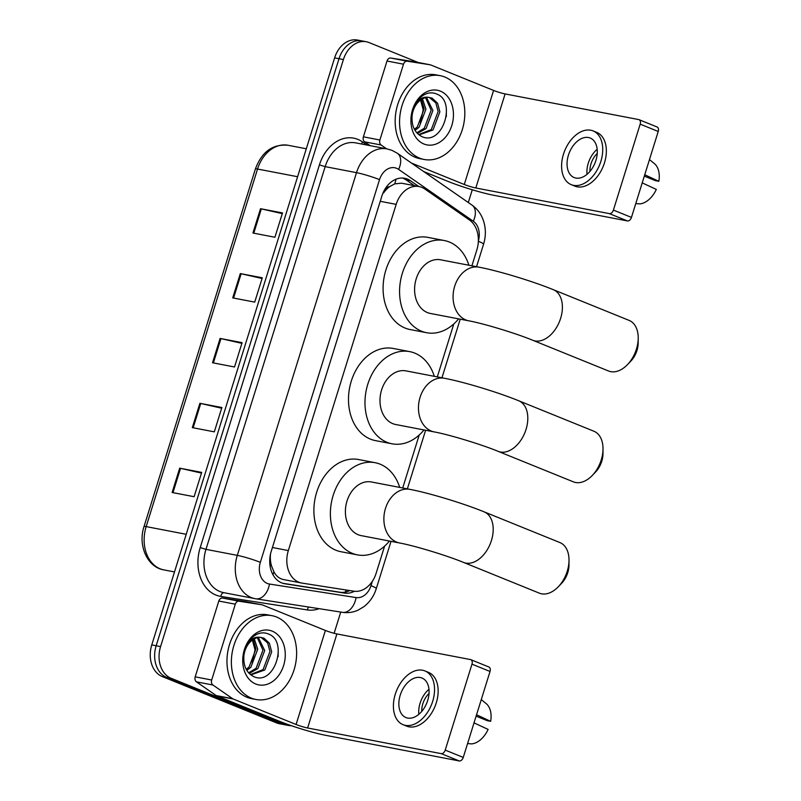 <?xml version="1.0" encoding="UTF-8"?>
<svg xmlns="http://www.w3.org/2000/svg" width="801" height="801" viewBox="0 0 801 801"><rect width="100%" height="100%" fill="white"/><g stroke="black" fill="none" stroke-linecap="round" stroke-linejoin="round"><path stroke-width="1.2" d="M471.909 265.812L476.845 249.952A25.602 19.314 100.9 0 0 469.396 219.955L424.82 189.006A25.602 19.314 100.9 0 0 421.797 187.364A25.602 19.314 100.9 0 0 419.043 186.553A25.602 19.314 100.9 0 0 396.175 204.365L288.34 550.567A25.602 19.314 100.9 0 0 301.566 583.018A25.602 19.314 100.9 0 0 302.067 583.108L353.762 591.188A25.602 19.314 100.9 0 0 376.14 573.276L384.61 546.102M269.717 561.161A8.531 6.438 100.9 0 0 271.549 566.007L273.912 571.754C276.195 576.249 279.629 578.893 284.195 579.684M419.043 186.553L401.521 183.189L394.723 183.87L389.737 186.553A8.531 6.438 100.9 0 0 383.739 192.53A25.602 2.483 -162.7 0 0 383.289 192.35M383.739 192.53L383.599 192.961A25.602 19.314 -79.1 0 1 389.737 186.553M271.549 566.007A25.602 19.314 -79.1 0 1 270.337 556.625L270.197 557.045A8.531 6.438 100.9 0 0 269.817 558.718M270.468 554.202L270.337 556.625M402.713 487.979L419.203 435.023M437.306 376.901L453.807 323.934M418.783 186.493L410.502 180.746A25.602 19.314 100.9 0 0 407.489 179.104A25.602 19.314 100.9 0 0 404.735 178.293A25.602 19.314 100.9 0 0 381.857 196.115L271.249 551.248A25.602 19.314 100.9 0 0 284.475 583.709A25.602 19.314 100.9 0 0 284.966 583.789L344.42 593.08A25.602 19.314 100.9 0 0 354.402 591.268M402.502 178.042A25.602 19.314 -79.1 0 1 403.083 178.263A25.602 19.314 -79.1 0 1 406.107 179.905L414.387 185.652M291.264 725.656A25.602 19.314 -79.1 0 1 288.12 725.396A25.602 19.314 -79.1 0 1 285.366 724.585L171.044 678.237A25.602 19.314 -79.1 0 1 160.57 646.597L343.409 59.564A25.602 19.314 -79.1 0 1 366.287 41.742A25.602 19.314 -79.1 0 1 369.041 42.553L418.232 62.498M472.27 189.767L468.305 202.523M340.745 612.064L334.127 633.291M288.12 725.396L279.319 723.714A25.602 19.314 -79.1 0 1 276.565 722.892L162.243 676.555A25.602 19.314 -79.1 0 1 151.769 644.905L334.618 57.872L339.013 58.713A25.602 19.314 -79.1 0 1 361.892 40.891A25.602 19.314 -79.1 0 0 339.013 58.713L156.165 645.756L339.013 58.713L343.409 59.564M162.243 676.555L166.648 677.396A25.602 19.314 -79.1 0 1 156.165 645.756A25.602 19.314 -79.1 0 0 166.648 677.396L280.971 723.744L166.648 677.396L171.044 678.237M283.724 724.555A25.602 19.314 -79.1 0 1 280.971 723.744A25.602 19.314 -79.1 0 0 283.724 724.555M349.747 590.557A25.602 19.314 -79.1 0 1 340.024 592.239L282.893 583.308M172.125 492.495L194.112 496.71L201.692 472.39L179.694 468.164L172.125 492.495M201.472 473.091L180.535 468.345A6.829 0.661 -162.7 0 0 179.694 468.164M192.32 427.624L214.318 431.849L221.887 407.519L199.9 403.303L192.32 427.624M221.677 408.22L200.741 403.484A6.829 0.661 -162.7 0 0 199.9 403.303M252.936 233.031L274.923 237.246L282.503 212.926L260.515 208.701L252.936 233.031M282.282 213.627L261.346 208.881A6.829 0.661 -162.7 0 0 260.515 208.701M232.731 297.892L254.718 302.117L262.297 277.787L240.31 273.572L232.731 297.892M262.077 278.488L241.141 273.742A6.829 0.661 -162.7 0 0 240.31 273.572M212.525 362.763L234.523 366.978L242.092 342.658L220.105 338.433L212.525 362.763M241.882 343.359L220.946 338.613A6.829 0.661 -162.7 0 0 220.105 338.433M334.618 57.872A25.602 19.314 -79.1 0 1 357.486 40.05L366.287 41.742M419.564 158.117A42.663 32.2 -79.1 0 1 401.251 108.415A42.663 32.2 -79.1 0 1 440.23 75.674A42.663 32.2 -79.1 0 1 444.815 77.026A42.663 32.2 -79.1 0 1 463.128 126.728A42.663 32.2 -79.1 0 1 424.15 159.469A42.663 32.2 -79.1 0 1 419.564 158.117M424.15 159.469L419.754 158.628A42.663 32.2 -79.1 0 1 415.168 157.266A42.663 32.2 -79.1 0 1 396.855 107.574A42.663 32.2 -79.1 0 1 435.834 74.833L440.23 75.674M440.42 91.144A27.815 20.996 -79.1 0 1 451.804 125.527A27.815 20.996 -79.1 0 1 423.959 144.01A27.815 20.996 -79.1 0 1 412.575 109.617A27.815 20.996 -79.1 0 1 440.42 91.144M421.486 136.4C442.382 146.913 456.74 101.367 436.986 94.158C431.769 91.825 426.563 92.646 421.366 96.621C416.72 100.596 413.606 105.952 412.034 112.701C415.559 101.126 421.136 96.02 428.755 97.392A19.284 14.558 -79.1 0 0 412.135 115.494C411.364 125.487 414.477 132.455 421.486 136.4M428.755 97.392L432.119 98.143L437.576 103.239L439.879 111.85L433.011 129.952L419.444 134.758L418.603 134.568L431.268 129.622L438.137 111.519L435.834 102.908L429.326 97.432M416.79 132.816L424.29 128.28L431.158 110.178L425.541 97.702M417.361 133.427L426.032 128.611L432.9 110.508L426.512 97.512M414.417 129.331L417.301 126.938L424.17 108.836L421.406 99.464M415.008 130.383L419.053 127.269L425.922 109.176L422.477 98.853M419.974 97.872L423.198 109.837L420.325 123.114M446.317 116.636L446.387 109.417M370.132 145.652L364.635 141.837A4.265 3.224 -79.1 0 1 363.394 136.831L379.884 140.005L403.494 64.19L387.003 61.016A4.265 3.224 -79.1 0 1 390.728 58.032L413.636 61.617A4.265 3.224 -79.1 0 1 413.716 61.627A4.265 3.224 -79.1 0 1 413.797 61.647M363.394 136.831L387.003 61.016M423.699 171.554L447.799 181.326A34.133 3.314 -162.7 0 0 493.857 195.304L627.443 220.936L609.391 213.627L475.804 187.985A8.531 0.831 17.3 0 1 464.29 184.49L411.524 163.094M656.74 126.888A4.265 2.763 112.1 0 1 657.08 126.989A4.265 2.763 112.1 0 1 658.232 131.464L640.179 124.145A4.265 2.763 -67.9 0 0 639.028 119.669A4.265 2.763 -67.9 0 0 638.687 119.569L505.101 93.927A8.531 0.831 17.3 0 1 493.586 90.433L430.668 64.931A4.265 3.224 100.9 0 0 430.207 64.791A4.265 3.224 100.9 0 0 430.127 64.781L407.228 61.206A4.265 3.224 100.9 0 0 403.494 64.19M609.391 213.627A4.265 2.763 -67.9 0 0 613.406 210.092L631.458 217.411L658.232 131.464M631.458 217.411A4.265 2.763 112.1 0 1 627.443 220.936M613.406 210.092L640.179 124.145M379.884 140.005A4.265 3.224 100.9 0 0 381.126 145.001L386.623 148.826M595.914 160.43A21.337 13.837 -67.9 0 0 590.187 138.022A21.337 13.837 -67.9 0 0 568.43 155.154A21.337 13.837 -67.9 0 0 574.157 177.562A21.337 13.837 -67.9 0 0 595.914 160.43M597.176 149.296A21.337 13.837 -67.9 0 0 588.284 163.194A21.337 13.837 -67.9 0 0 587.023 174.328M644.314 176.14L655.448 180.656L658.833 181.306L644.685 174.738M597.236 153.412A17.061 11.074 -67.9 0 0 591.028 163.724A17.061 11.074 -67.9 0 0 589.937 171.424M571.273 184.671L574.878 186.132A29.006 18.823 -67.9 0 0 604.475 162.843A29.006 18.823 -67.9 0 0 596.675 132.365L593.07 130.903A29.006 18.823 -67.9 0 0 563.473 154.203A29.006 18.823 -67.9 0 0 571.273 184.671A29.006 18.823 -67.9 0 0 600.86 161.371A29.006 18.823 -67.9 0 0 593.07 130.903M642.162 182.848L656.309 189.416A22.188 14.398 -67.9 0 1 639.849 203.885L635.774 203.564M658.833 181.306A22.188 14.398 -67.9 0 0 654.367 163.594L649.471 159.569M603.013 449.001L602.983 453.797A18.773 12.175 112.1 0 1 601.761 461.306A18.773 12.175 112.1 0 1 595.614 471.979L592.299 475.444A27.304 17.712 -67.9 0 0 601.241 459.924A27.304 17.712 -67.9 0 0 603.013 449.001A27.304 17.712 -67.9 0 0 593.911 431.238L518.698 400.75A27.304 17.712 112.1 0 1 526.037 429.436A27.304 17.712 112.1 0 1 498.182 451.363L573.396 481.852A27.304 17.712 -67.9 0 0 592.299 475.444M434.202 431.909A27.304 20.606 100.9 0 1 431.268 431.038A27.304 20.606 100.9 0 1 420.094 397.286A27.304 20.606 100.9 0 1 444.495 378.282L406.017 370.893A27.304 20.606 100.9 0 0 381.066 391.849A27.304 20.606 100.9 0 0 392.79 423.649A27.304 20.606 100.9 0 0 395.724 424.52L434.202 431.909C448.79 434.553 481.391 444.405 498.182 451.363M424.009 429.947A46.929 35.414 -79.1 0 1 392.019 443.794A46.929 35.414 -79.1 0 1 386.983 442.302A46.929 35.414 -79.1 0 1 366.838 387.634A46.929 35.414 -79.1 0 1 409.712 351.619A46.929 35.414 -79.1 0 1 414.758 353.111A46.929 35.414 -79.1 0 1 434.302 376.32M392.019 443.794L375.529 440.63A46.929 35.414 -79.1 0 1 370.483 439.138A46.929 35.414 -79.1 0 1 350.347 384.47A46.929 35.414 -79.1 0 1 393.221 348.455L409.712 351.619M638.217 338.162L638.177 342.958A18.773 12.175 112.1 0 1 636.965 350.468A18.773 12.175 112.1 0 1 630.808 361.141L627.493 364.605A27.304 17.712 -67.9 0 0 636.445 349.086A27.304 17.712 -67.9 0 0 638.217 338.162A27.304 17.712 -67.9 0 0 629.115 320.4L553.301 289.672A27.304 17.712 112.1 0 1 560.63 318.347A27.304 17.712 112.1 0 1 532.785 340.275L608.6 371.013A27.304 17.712 -67.9 0 0 627.493 364.605M468.805 320.821A27.304 20.606 100.9 0 1 465.872 319.959A27.304 20.606 100.9 0 1 454.698 286.207A27.304 20.606 100.9 0 1 479.098 267.194L440.61 259.804A27.304 20.606 100.9 0 0 415.669 280.761A27.304 20.606 100.9 0 0 427.384 312.57A27.304 20.606 100.9 0 0 430.317 313.441L468.805 320.821C483.393 323.464 515.984 333.316 532.785 340.275M458.613 318.868A46.929 35.414 -79.1 0 1 426.623 332.715A46.929 35.414 -79.1 0 1 421.576 331.224A46.929 35.414 -79.1 0 1 401.431 276.555A46.929 35.414 -79.1 0 1 444.315 240.53A46.929 35.414 -79.1 0 1 449.361 242.032A46.929 35.414 -79.1 0 1 468.905 265.241M426.623 332.715L410.132 329.551A46.929 35.414 -79.1 0 1 405.086 328.05A46.929 35.414 -79.1 0 1 384.941 273.381A46.929 35.414 -79.1 0 1 427.824 237.366L444.315 240.53M569.01 560.33L568.98 565.126A18.773 12.175 112.1 0 1 567.769 572.635A18.773 12.175 112.1 0 1 561.611 583.298L558.297 586.763A27.304 17.712 -67.9 0 0 567.248 571.253A27.304 17.712 -67.9 0 0 569.01 560.33A27.304 17.712 -67.9 0 0 559.909 542.567L484.094 511.839A27.304 17.712 112.1 0 1 491.434 540.515A27.304 17.712 112.1 0 1 463.589 562.442L539.403 593.181A27.304 17.712 -67.9 0 0 558.297 586.763M399.609 542.988A27.304 20.606 100.9 0 1 396.675 542.127A27.304 20.606 100.9 0 1 385.501 508.375A27.304 20.606 100.9 0 1 409.902 489.361L371.414 481.972A27.304 20.606 100.9 0 0 346.473 502.928A27.304 20.606 100.9 0 0 358.187 534.738A27.304 20.606 100.9 0 0 361.121 535.609L399.609 542.988C414.197 545.631 446.788 555.483 463.589 562.442M389.416 541.035A46.929 35.414 -79.1 0 1 357.426 554.883A46.929 35.414 -79.1 0 1 352.38 553.381A46.929 35.414 -79.1 0 1 332.235 498.713A46.929 35.414 -79.1 0 1 375.118 462.698A46.929 35.414 -79.1 0 1 380.165 464.19A46.929 35.414 -79.1 0 1 399.709 487.409M357.426 554.883L340.936 551.709A46.929 35.414 -79.1 0 1 335.889 550.217A46.929 35.414 -79.1 0 1 315.744 495.549A46.929 35.414 -79.1 0 1 358.628 459.534L375.118 462.698M211.684 680.009A4.265 3.224 100.9 0 0 212.926 685.015L232.67 698.722A4.265 3.224 100.9 0 0 233.181 698.993L216.691 695.829A4.265 3.224 -79.1 0 1 216.18 695.558L196.435 681.841A4.265 3.224 -79.1 0 1 195.194 676.845L211.684 680.009L235.304 604.194L218.813 601.03A4.265 3.224 -79.1 0 1 222.538 598.047L245.436 601.621A4.265 3.224 -79.1 0 1 245.527 601.641A4.265 3.224 -79.1 0 1 245.607 601.651M195.194 676.845L218.813 601.03M216.691 695.829L279.599 721.331A34.133 3.314 -162.7 0 0 325.657 735.308L459.253 760.95L441.201 753.631L307.604 727.989A8.531 0.831 17.3 0 1 296.09 724.494L233.181 698.993M488.55 666.893A4.265 2.763 112.1 0 1 488.89 666.993A4.265 2.763 112.1 0 1 490.032 671.478L471.979 664.159A4.265 2.763 -67.9 0 0 470.838 659.674A4.265 2.763 -67.9 0 0 470.497 659.573L336.901 633.941A8.531 0.831 17.3 0 1 325.386 630.447L262.478 604.935A4.265 3.224 100.9 0 0 262.017 604.805A4.265 3.224 100.9 0 0 261.927 604.785L239.028 601.211A4.265 3.224 100.9 0 0 235.304 604.194M441.201 753.631A4.265 2.763 -67.9 0 0 445.216 750.106L463.258 757.426L490.032 671.478M463.258 757.426A4.265 2.763 112.1 0 1 459.253 760.95M445.216 750.106L471.979 664.159M427.714 700.434A21.337 13.837 -67.9 0 0 421.987 678.026A21.337 13.837 -67.9 0 0 400.23 695.158A21.337 13.837 -67.9 0 0 405.957 717.566A21.337 13.837 -67.9 0 0 427.714 700.434M428.976 689.301A21.337 13.837 -67.9 0 0 420.084 703.208A21.337 13.837 -67.9 0 0 418.833 714.342M476.114 716.154L487.258 720.67L490.643 721.311L476.495 714.742M429.046 693.426A17.061 11.074 -67.9 0 0 422.838 703.739A17.061 11.074 -67.9 0 0 421.747 711.428M403.073 724.685L406.688 726.147A29.006 18.823 -67.9 0 0 436.275 702.847A29.006 18.823 -67.9 0 0 428.485 672.379L424.87 670.908A29.006 18.823 -67.9 0 0 395.283 694.207A29.006 18.823 -67.9 0 0 403.073 724.685A29.006 18.823 -67.9 0 0 432.67 701.386A29.006 18.823 -67.9 0 0 424.87 670.908M473.972 722.852L488.109 729.421A22.188 14.398 -67.9 0 1 471.649 743.889L467.574 743.578M490.643 721.311A22.188 14.398 -67.9 0 0 486.167 703.598L481.281 699.583M251.364 698.122A42.663 32.2 -79.1 0 1 233.061 648.43A42.663 32.2 -79.1 0 1 272.04 615.689A42.663 32.2 -79.1 0 1 276.625 617.04A42.663 32.2 -79.1 0 1 294.938 666.742A42.663 32.2 -79.1 0 1 255.95 699.483A42.663 32.2 -79.1 0 1 251.364 698.122M255.95 699.483L251.554 698.632A42.663 32.2 -79.1 0 1 246.968 697.281A42.663 32.2 -79.1 0 1 228.655 647.578A42.663 32.2 -79.1 0 1 267.634 614.838L272.04 615.689M272.23 631.148A27.815 20.996 -79.1 0 1 283.614 665.531A27.815 20.996 -79.1 0 1 255.759 684.014A27.815 20.996 -79.1 0 1 244.375 649.631A27.815 20.996 -79.1 0 1 272.23 631.148M253.296 676.404C274.182 686.918 288.55 641.381 268.796 634.172C263.579 631.829 258.373 632.66 253.166 636.635C248.53 640.61 245.416 645.966 243.834 652.705C247.369 641.13 252.946 636.034 260.565 637.406A19.284 14.558 -79.1 0 0 243.935 655.498C243.164 665.491 246.287 672.46 253.296 676.404M260.565 637.406L263.93 638.147L269.386 643.253L271.689 651.864L264.821 669.966L251.254 674.772L250.413 674.582L263.068 669.626L269.947 651.523L267.634 642.913L261.136 637.436M248.6 672.82L256.09 668.284L262.958 650.192L257.341 637.716M249.161 673.431L257.832 668.625L264.71 650.522L258.322 637.526M246.227 669.346L249.111 666.953L255.98 648.85L253.216 639.478M246.818 670.387L250.853 667.283L257.722 649.18L254.287 638.868M251.774 637.886L255.008 649.841L252.135 663.128M278.117 656.65L278.197 649.431M272.951 574.697A25.602 16.791 -81.1 0 0 273.912 571.754M394.723 183.87A25.602 15.93 -55.2 0 0 395.954 179.234M345.161 592.139A25.602 16.791 -81.1 0 0 346.332 590.027M380.235 201.311L396.175 204.365M272.41 547.504L288.34 550.567M478.357 240.931A17.061 12.876 100.9 0 0 473.291 221.246L398.628 169.401A17.061 12.876 100.9 0 0 396.615 168.31A17.061 12.876 100.9 0 0 379.534 179.644L260.335 562.352A17.061 12.876 100.9 0 0 267.314 583.448A17.061 12.876 100.9 0 0 269.486 584.049L356.075 597.576A17.061 12.876 100.9 0 0 370.993 585.641L372.325 581.356M260.335 562.352A17.061 1.652 17.3 0 0 237.306 555.363L356.505 172.656A34.133 25.762 -79.1 0 1 387.003 148.896L355.674 142.878A34.133 25.762 100.9 0 0 325.166 166.638L205.967 549.356A34.133 25.762 100.9 0 0 219.935 591.538A34.133 25.762 100.9 0 0 223.599 592.63L254.938 598.637A34.133 25.762 -79.1 0 1 251.274 597.556A34.133 25.762 -79.1 0 1 237.306 555.363L205.967 549.356L200.21 547.604L319.409 164.896L325.166 166.638L356.505 172.656A17.061 1.652 17.3 0 1 379.534 179.644M342.197 612.284A17.061 11.194 -81.1 0 0 342.448 612.324L255.849 598.798A17.061 11.194 -81.1 0 1 255.599 598.758A34.133 25.762 -79.1 0 1 254.938 598.637L255.849 598.798A17.061 11.194 -81.1 0 0 269.486 584.049M319.409 164.896A38.398 28.976 -79.1 0 1 357.857 139.384A38.398 28.976 -79.1 0 1 362.382 141.847L367.008 145.051M319.108 608.68A38.398 28.976 -79.1 0 1 307.394 609.941L220.796 596.415A38.398 28.976 -79.1 0 1 200.21 547.604M160.57 646.597L151.769 644.905M285.366 724.585L276.565 722.892M307.394 609.941A4.265 2.793 98.9 0 1 308.765 607.068M220.796 596.415A4.265 2.793 98.9 0 1 224.06 592.72M361.862 144.07A4.265 2.653 124.8 0 1 362.382 141.847M370.993 585.641A17.061 1.652 17.3 0 1 376.29 588.605C373.957 596.034 369.832 602.062 363.914 606.667L358.047 610.162C353.021 612.405 347.824 613.125 342.448 612.324A17.061 11.194 -81.1 0 0 356.075 597.576M478.347 241.281A17.061 1.652 17.3 0 1 483.564 244.205C485.877 236.615 485.947 229.086 483.754 221.637C481.621 214.698 477.716 209.191 472.029 205.116L397.366 153.271A17.061 10.613 -55.2 0 1 398.628 169.401M473.291 221.246A17.061 10.613 -55.2 0 0 472.029 205.116M406.107 179.905L410.502 180.746M340.024 592.239L344.42 593.08M283.975 583.599L284.966 583.789M297.592 176.721L257.542 169.041A8.531 0.831 -162.7 0 0 255.409 168.941C261.837 151.749 272.72 143.87 288.04 145.271A34.133 25.762 100.9 0 0 257.542 169.041L146.172 526.607A34.133 25.762 100.9 0 0 163.804 569.881C147.284 567.288 137.672 545.221 144.04 526.517A8.531 0.831 17.3 0 1 146.172 526.607L186.222 534.297M213.366 362.923L220.946 338.613M233.572 298.052L241.141 273.742M253.777 233.191L261.346 208.881M193.161 427.784L200.741 403.484M172.966 492.655L180.535 468.345M475.804 187.985L505.101 93.927M464.29 184.49L493.586 90.433M381.126 145.001L364.635 141.837M430.127 64.781L413.636 61.617M390.728 58.032L407.228 61.206M307.604 727.989L336.901 633.941M296.09 724.494L325.386 630.447M216.18 695.558L232.67 698.722M212.926 685.015L196.435 681.841M261.927 604.785L245.436 601.621M222.538 598.047L239.028 601.211M283.704 579.594L301.566 583.018M397.366 153.271L392.029 150.378L387.003 148.896M376.29 588.605L391.018 541.346M407.359 488.87L425.611 430.257M441.952 377.792L460.215 319.178M476.555 266.703L483.564 244.205M144.04 526.517L255.409 168.941M163.804 569.881L174.498 571.934M288.04 145.271L306.302 148.776M413.716 61.627L430.207 64.791M657.08 126.989L639.028 119.669M444.495 378.282C464.029 381.967 497.882 392.27 518.698 400.75M479.098 267.194C498.623 270.878 532.475 281.181 553.301 289.672M409.902 489.361C429.426 493.046 463.278 503.348 484.094 511.839M245.527 601.641L262.017 604.805M488.89 666.993L470.838 659.674"/></g></svg>
